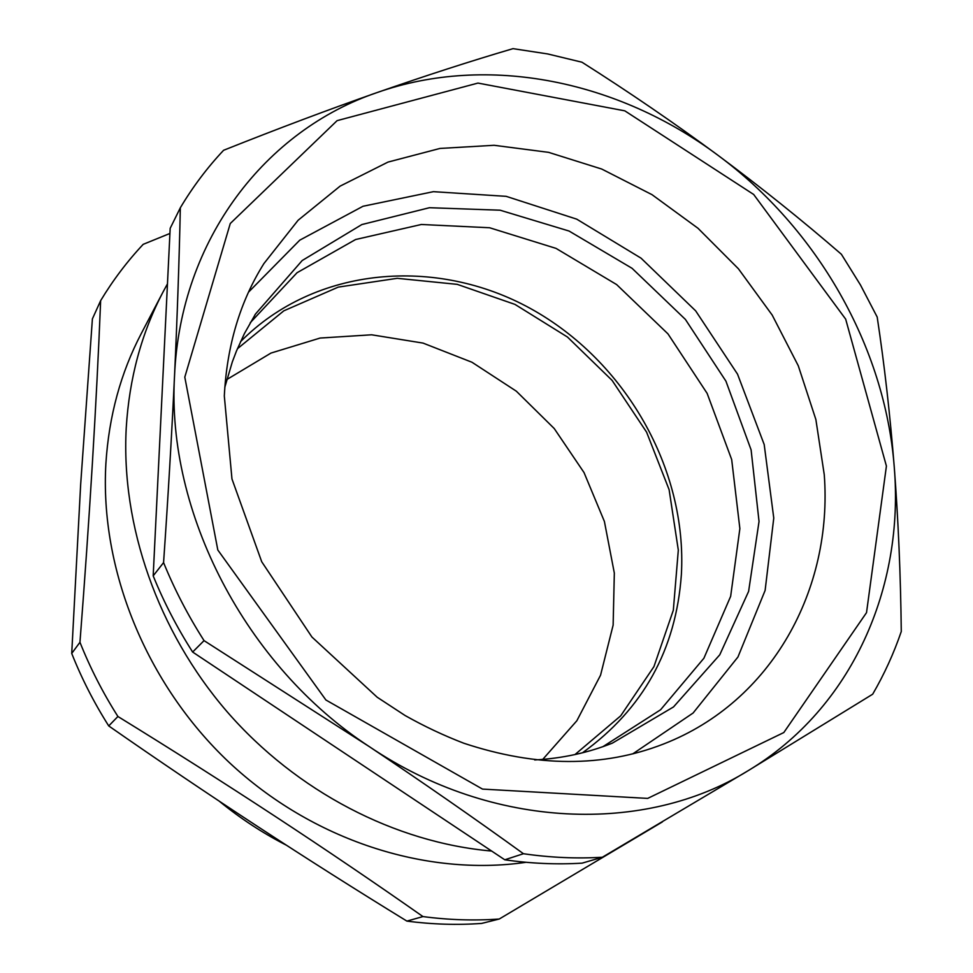 <?xml version="1.0" encoding="UTF-8"?>
<svg xmlns="http://www.w3.org/2000/svg" width="973" height="973" viewBox="0 0 973 973"><rect width="100%" height="100%" fill="white"/><g stroke="black" fill="none" stroke-linecap="round" stroke-linejoin="round"><path stroke-width="1.46" d="M167.453 283.861L162.905 292.253C141.462 333.204 129.239 378.497 126.222 428.156C121.017 525.311 157.59 631.039 226.916 711.518C296.583 791.718 395.488 842.667 491.645 851.047M162.905 292.253L141.28 333.532C120.701 372.854 108.903 416.201 105.887 463.562C99.769 568.998 145.974 683.91 229.044 762.297C312.369 840.453 426.259 876.843 526.065 862.297M662.394 821.905L499.246 919.023C474.192 920.799 448.76 919.984 422.963 916.578C327.56 849.636 225.882 782.937 117.915 716.493C102.858 692.764 90.209 668.025 79.956 642.277C89.589 518.001 96.485 404.136 100.645 300.645C113.038 280.127 127.22 261.36 143.201 244.332L169.922 233.459M499.246 919.023L481.647 923.426C457.079 925.189 432.158 924.411 406.896 921.103L422.963 916.578M117.915 716.493L108.733 725.931C207.2 794.515 306.592 859.573 406.896 921.103M79.956 642.277L71.722 653.43C81.708 678.595 94.053 702.761 108.733 725.931M100.645 300.645L92.399 318.876L80.662 484.432L71.722 653.43M219.412 801.314C240.38 818.451 262.698 833.083 286.366 845.196M226.782 379.555L270.993 353.065L320.129 338.045L371.637 334.797L423.036 343.092L471.966 362.248L516.335 391.195L554.221 428.521L584.031 472.574L604.403 521.467L614.328 573.073L613.136 625.116L600.56 675.177L576.843 720.762L542.739 759.402M237.412 348.748L283.8 310.837L338.276 287.108L397.252 278.314L457.261 284.359L514.997 304.415L567.478 337.047L612.09 380.382L646.583 432.146L669.12 489.699L678.315 550.122L673.328 610.217L653.941 666.614L620.689 715.848L574.97 754.562M240.501 341.705C315.301 266.067 436.427 256.507 530.711 308.648C625.177 360.813 687.303 468.731 681.38 574.471C676.101 649.575 643.129 709.025 582.462 752.81M534.7 759.949C562.175 758.429 588.069 752.822 612.418 743.104L673.511 706.933L719.752 654.829L748.614 591.389L759.037 521.479L751.107 449.891L725.931 381.161L685.393 319.412L632.061 268.305L569.059 231.039L500.122 210.204L429.482 207.711L361.847 224.556L302.189 260.533L255.498 314.011L244.369 333.666L236.463 351.022L232.352 361.81L224.787 387.363M632.73 753.893L693.104 713.014L737.948 657.006L765.119 590.429L773.766 518.062L764.194 444.539L737.534 374.155L695.671 310.861L641.061 258.173L576.709 219.144L506.155 196.339L433.423 191.669L363.014 206.264L299.769 240.161L248.589 292.082M602.919 746.668L660.582 709.779L703.905 658.235L730.65 596.34L739.869 528.619L731.684 459.56L707.128 393.36L667.989 333.897L616.639 284.578L556.021 248.383L489.614 227.755L421.345 224.483L355.607 239.516L297.033 272.732L250.268 322.708M523.45 853.722C550.207 857.614 576.503 858.782 602.36 857.237L582.122 863.148C556.763 864.681 530.978 863.562 504.78 859.791L523.45 853.722C474.301 818.184 422.939 782.511 369.387 746.68C492.545 830.042 645.963 834.36 748.31 770.58L872.672 694.211C884.262 674.289 893.798 653.382 901.278 631.513C900.633 574.763 898.286 519.947 894.26 467.076C890.076 414.51 884.384 364.51 877.196 317.052L860.497 285.028L841.402 254.281C802.311 220.421 761.044 187.339 717.624 155.035C674.058 122.853 628.826 91.912 581.951 62.211L547.677 53.941L513.014 48.65C470.859 61.044 425.615 75.663 377.281 92.496C328.813 109.499 277.585 128.764 223.595 150.28C207.31 167.575 192.885 186.743 180.333 207.772L170.178 228.327L153.187 575.858C163.914 602.251 177.062 627.646 192.642 652.044L504.78 859.791M180.333 207.772C179.202 260.484 177.268 316.505 174.532 375.821C171.71 435.515 168.061 497.775 163.573 562.601C174.581 589.626 188.081 615.629 204.05 640.623L192.642 652.044M163.573 562.601L153.187 575.858M204.05 640.623L369.387 746.68C245.257 665.629 166.359 511.968 174.532 375.821C180.382 238.64 266.31 129.944 377.281 92.496C488.361 53.454 618.694 81.16 717.624 155.035C817.113 228.448 885.077 346.522 894.26 467.076C904.318 587.157 852.409 708.052 748.31 770.58L602.36 857.237M635.369 752.615L633.374 753.734M184.797 377.123L230.273 223.51L337.108 120.64L477.962 83.082L624.8 110.837L753.686 194.478L845.671 319.144L886.415 466.079L866.517 612.662L783.812 732.547L647.677 798.407L482.511 789.091L325.906 700.001L217.818 550.013L184.797 377.123M663.586 743.992C772.319 701.679 832.888 588.896 824.265 474.727L815.873 419.521L798.286 365.787L772.197 315.082L738.434 268.803L697.994 228.266L652.007 194.661L601.728 169.047L548.577 152.347L494.102 145.293L439.978 148.443L388.02 162.077L340.1 186.135L298.127 220.239L263.938 263.537C240.149 301.387 226.928 345.524 224.313 395.962L231.963 478.947L261.713 561.737L311.932 637.035L377.196 697.24L405.084 715.508C424.277 726.332 443.846 735.564 463.805 743.226C536.549 767.32 603.151 767.575 663.586 743.992M611.105 743.627L612.418 743.104M254.744 315.203L255.498 314.011"/></g></svg>
